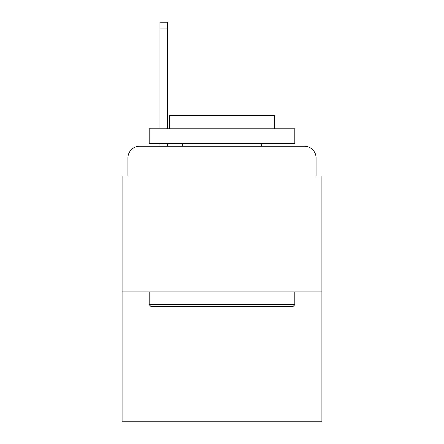 <?xml version="1.0" encoding="UTF-8"?>
<svg xmlns="http://www.w3.org/2000/svg" width="444" height="444" viewBox="0 0 444 444"><rect width="100%" height="100%" fill="white"/><g stroke="black" fill="none" stroke-linecap="round" stroke-linejoin="round"><path stroke-width="0.67" d="M127.928 157.925L127.928 175.979L127.928 157.925A11.649 11.649 0 0 1 139.577 146.276L159.962 146.276L159.962 143.362M321.9 291.902L122.1 291.902L122.1 421.8L321.9 421.8L321.9 175.979L316.073 175.979L316.073 157.925A11.649 11.649 0 0 0 304.423 146.276L139.577 146.276M122.1 291.902L122.1 175.979L127.928 175.979M167.538 143.362L167.538 146.276L176.562 146.276M267.438 146.276L304.423 146.276M316.073 175.979L316.073 157.925M293.068 306.465L150.932 306.465L149.184 304.717L294.816 304.717L293.068 306.465M149.184 128.799L294.816 128.799L294.816 143.362L149.184 143.362L149.184 128.799M274.425 128.799L274.425 115.401L169.575 115.401L169.575 128.799M149.184 291.902L149.184 304.717M294.816 291.902L294.816 304.717M182.39 143.362L182.39 146.276M261.61 143.362L261.61 146.276M159.962 128.799L159.962 22.2L167.538 22.2L167.538 128.799M159.962 28.899L167.538 28.899"/></g></svg>
